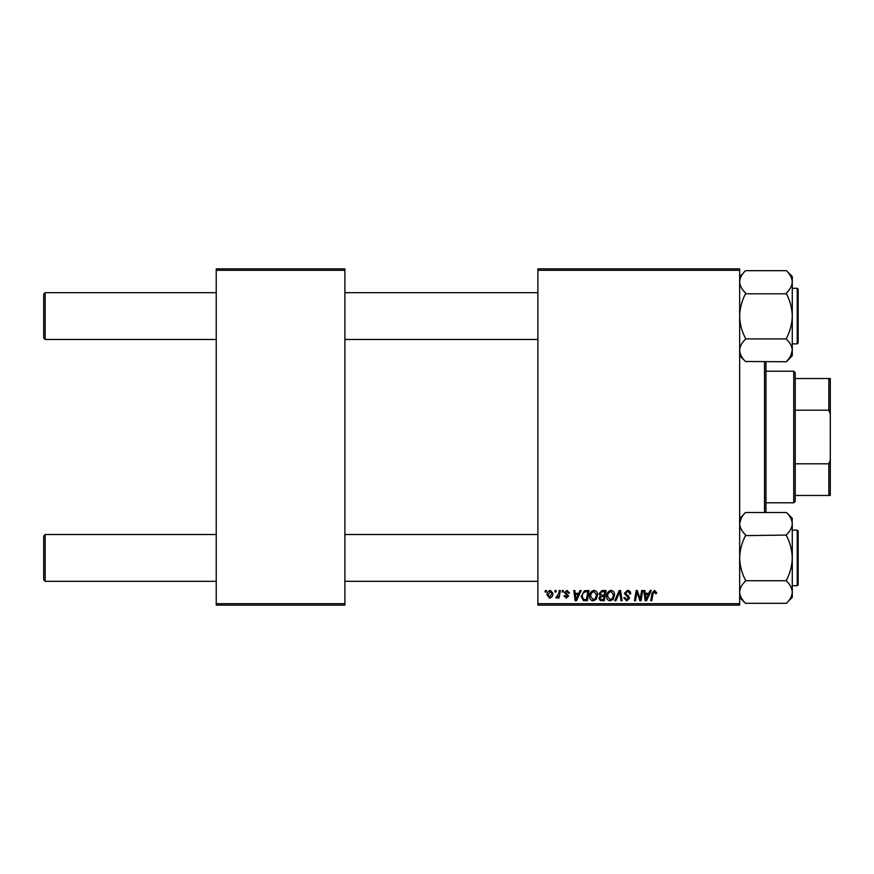<?xml version="1.0" encoding="UTF-8"?>
<svg xmlns="http://www.w3.org/2000/svg" width="874" height="874" viewBox="0 0 874 874"><rect width="100%" height="100%" fill="white"/><g stroke="black" fill="none" stroke-linecap="round" stroke-linejoin="round"><path stroke-width="1.31" d="M537.881 268.864L739.655 268.864L739.655 270.317L537.881 270.317L537.881 268.864M589.589 596.33C589.568 593.075 591.053 591.097 594.047 590.387C596.407 590.813 597.576 592.288 597.565 594.812L596.166 599.346L593.118 600.886C590.693 600.438 589.513 598.919 589.589 596.33M578.806 593.315L580.063 590.518L581.221 590.518L576.469 600.755L575.168 600.755L573.77 590.518L574.83 590.518L575.179 593.315L578.806 593.315M654.484 590.387L656.582 592.648L656.483 593.577L655.413 593.708L654.418 591.578L653.02 593.512L651.796 600.755L650.715 600.755L651.982 593.249L654.484 590.387M624.276 593.391L627.488 590.387C629.641 590.496 630.689 591.654 630.657 593.85L629.597 593.97L629.324 592.463L627.423 591.578L625.347 593.293L628.395 595.937L629.597 598.166L626.734 600.886L623.752 597.696L624.812 597.587L626.767 599.695L628.537 598.231L624.276 593.391M614.717 600.755L619.185 590.518L620.54 590.518L622.113 600.755L621.032 600.755L619.699 591.982L615.864 600.755L614.717 600.755M606.6 596.33C606.578 593.075 608.064 591.097 611.057 590.387C613.417 590.813 614.586 592.288 614.575 594.812L613.177 599.346L610.139 600.886C607.703 600.438 606.534 598.919 606.6 596.33M545.081 591.982L545.332 590.518L546.392 590.518L546.174 591.982L545.081 591.982M537.881 603.683L739.655 603.683L739.655 605.136L537.881 605.136L537.881 270.317M739.655 603.683L739.655 270.317M599.029 593.697L601.967 590.518L606.064 590.518L604.338 600.755L600.307 600.58L598.898 598.264L600.307 595.773L599.029 593.697M648.858 593.315L650.114 590.518L651.272 590.518L646.509 600.755L645.209 600.755L643.81 590.518L644.881 590.518L645.22 593.315L648.858 593.315M640.587 596.767L641.68 590.518L642.751 590.518L641.003 600.755L639.888 600.755L636.96 592.069L635.529 600.755L634.448 600.755L636.185 590.518L637.31 590.518L640.26 599.193L640.587 596.767M566.975 590.387L569.52 593.042L568.45 593.173L566.931 591.316L565.533 592.463L568.592 595.981L566.352 598.1L563.938 595.839L564.997 595.707L566.407 597.161L567.521 596.144L564.462 592.539L566.975 590.387M584.378 590.758L589.054 590.518L587.328 600.755L583.471 600.624L581.21 596.56L584.378 590.758M547.058 594.986C546.993 592.485 548.096 590.955 550.369 590.387L552.903 593.348C553.002 595.948 551.876 597.532 549.538 598.1L547.058 594.986M554.914 591.982L555.165 590.518L556.225 590.518L556.006 591.982L554.914 591.982M558.726 593.49L559.262 590.518L560.343 590.518L559.087 597.958L558.005 597.958L558.278 596.418L556.552 598.1L555.831 597.827L558.726 593.49M562.091 591.982L562.343 590.518L563.402 590.518L563.184 591.982L562.091 591.982M216.228 268.864L344.891 268.864L344.891 270.317L216.228 270.317L216.228 268.864M344.891 603.683L344.891 605.136L216.228 605.136L216.228 603.683L344.891 603.683L344.891 270.317M216.228 603.683L216.228 270.317M603.464 599.553L604 596.363L600.547 596.789L599.957 598.22L601.64 599.553L603.464 599.553M604.207 595.172L604.786 591.72L601.749 591.764L600.088 593.73L601.957 595.172L604.207 595.172M612.335 598.559L613.515 594.757L610.981 591.578C608.708 592.266 607.605 593.894 607.659 596.439L610.172 599.695L612.335 598.559M646.858 597.543L648.279 594.506L645.373 594.506L646.006 599.63L646.858 597.543M576.818 597.543L578.227 594.506L575.321 594.506L575.966 599.63L576.818 597.543M586.454 599.553L587.776 591.72L586.41 591.72C583.592 591.982 582.215 593.621 582.281 596.625L583.559 599.389L586.454 599.553M595.325 598.559L596.505 594.757L593.97 591.578C591.698 592.266 590.584 593.894 590.649 596.439L593.162 599.695L595.325 598.559M549.582 597.161L551.844 593.468L550.358 591.316L548.118 594.986L549.582 597.161M43.7 579.844L43.7 535.981L45.164 534.517L45.164 581.308L43.7 579.844M537.881 534.517L344.891 534.517M216.228 534.517L45.164 534.517M537.881 581.308L344.891 581.308M216.228 581.308L45.164 581.308M43.7 338.019L45.164 339.483L43.7 338.019L43.7 294.156L45.164 292.692L45.164 339.483L216.228 339.483M344.891 339.483L537.881 339.483M45.164 292.692L216.228 292.692M344.891 292.692L537.881 292.692M788.752 600.711L792.281 597.466L792.281 523.657C792.073 527.568 790.118 531.283 786.436 534.801L786.436 535.62C790.107 542.579 792.052 550.008 792.281 557.918C792.073 565.729 790.118 573.158 786.436 580.205L786.436 581.024C790.118 584.531 792.062 588.246 792.281 592.168C792.062 596.101 790.107 599.815 786.436 603.311L745.5 603.311C741.829 599.815 739.874 596.09 739.655 592.168C739.874 588.235 741.829 584.52 745.5 581.024L745.5 580.205C741.829 573.246 739.885 565.817 739.655 557.918C739.863 550.107 741.818 542.678 745.5 535.62L786.436 535.074M797.252 530.136L798.137 531.01L798.137 584.815L798.137 582.772L798.137 584.815L797.252 585.689L797.252 530.136L792.281 530.136M745.5 580.751L786.436 580.751M745.5 535.074L745.5 534.801C741.829 531.326 739.885 527.612 739.655 523.657C739.863 519.757 741.818 516.031 745.5 512.514L786.436 512.514C790.107 515.988 792.052 519.702 792.281 523.657L791.855 520.74M739.655 518.358L743.184 515.125M741.25 517.976L739.655 523.657M741.25 597.86L743.162 600.689M792.128 521.92L792.281 518.358L786.436 512.514L792.281 518.358M745.5 603.311L739.655 597.466M792.281 350.463L790.686 356.024L792.281 350.343L792.281 355.642L786.436 361.76L745.5 361.486C741.829 358.012 739.885 354.298 739.655 350.343C739.863 346.432 741.818 342.717 745.5 339.199L745.5 338.38C741.829 331.421 739.885 323.992 739.655 316.082C739.863 308.271 741.818 300.842 745.5 293.795L786.436 293.795C790.107 300.754 792.052 308.183 792.281 316.082C792.073 323.893 790.118 331.322 786.436 338.38L786.436 339.199C790.107 342.674 792.052 346.388 792.281 350.343C792.073 354.243 790.118 357.969 786.436 361.486L788.752 358.875M798.137 289.185L798.137 342.99L798.137 340.936L798.137 342.99L797.252 343.864L797.252 288.311L798.137 289.185L797.252 288.311L792.281 288.311M745.5 293.249L745.5 292.976C741.829 289.469 739.874 285.754 739.655 281.832C739.874 277.899 741.829 274.185 745.5 270.689L786.436 270.689C790.118 274.185 792.062 277.91 792.281 281.832C792.062 285.765 790.107 289.48 786.436 292.976L786.436 293.249M790.686 276.14L788.774 273.311M739.655 350.343L740.081 353.26M745.5 338.926L786.436 338.926M792.281 350.343L792.281 276.534L786.436 270.678M745.5 361.486L739.655 355.642M739.655 276.534L743.184 273.289M739.655 592.43L740.081 595.085M790.642 356.089L788.851 358.766M792.281 281.57L791.855 278.915M765.974 361.76L765.974 512.24M764.51 512.24L764.51 361.76M793.745 371.21L795.209 372.674L795.209 501.326L793.745 502.79L793.745 371.21L765.974 371.21M795.209 378.518L830.3 378.518L830.3 495.482L828.836 495.482L828.836 463.799L830.3 460.074M795.209 463.799L828.836 463.799M830.3 413.926L828.836 410.201L828.836 378.518M795.209 410.201L828.836 410.201M795.209 495.482L828.836 495.482M797.252 585.689L792.281 585.689M797.252 343.864L792.281 343.864M792.281 355.642L786.436 361.486M793.745 502.79L765.974 502.79"/></g></svg>
